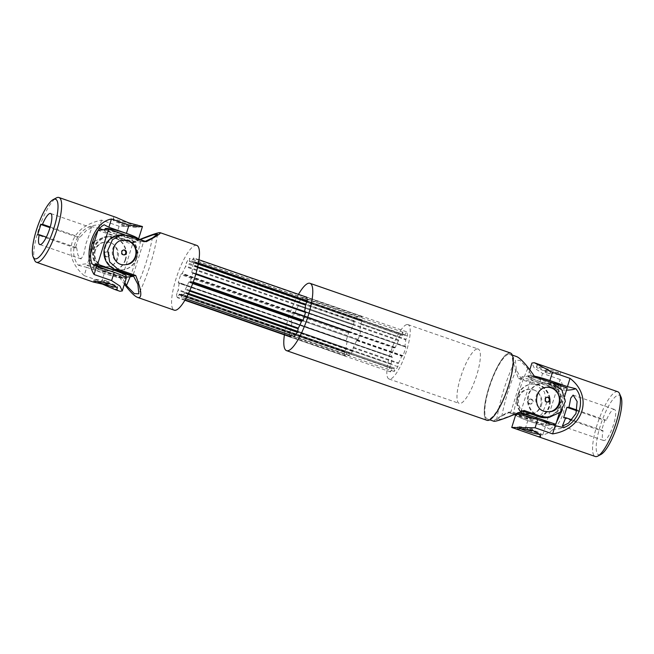<?xml version="1.0" encoding="UTF-8"?>
<svg xmlns="http://www.w3.org/2000/svg" width="654" height="654" viewBox="0 0 654 654"><rect width="100%" height="100%" fill="white"/><g stroke="black" fill="none" stroke-linecap="round" stroke-linejoin="round"><path stroke-width="0.49" stroke-dasharray="3.27 2.45" d="M99.637 228.598L90.644 226.317A210.122 24.517 17.4 0 1 104.19 224.788M90.644 226.317C75.3 231.606 68.302 253.621 78.431 265.303A210.122 24.517 17.4 0 1 91.969 263.783M46.32 237.157L76.6 247.678A218.853 25.531 17.4 0 0 75.423 248.021L78.684 237.623L50.015 227.666M76.6 247.678L77.99 255.224L81.063 258.91L83.687 254.676L86.083 243.247L91.862 227.821L86.859 229.987L79.862 237.288A218.853 25.531 -162.6 0 0 78.684 237.623M34.678 260.39A34.286 8.698 109.2 0 1 38.185 230.96A34.286 8.698 109.2 0 1 56.399 197.892M75.423 248.021L37.621 234.884M106.013 281.097L109.055 281.76L104.346 280.288L106.013 281.097M50.211 226.979L79.862 237.288M97.61 281.768A12.344 1.439 17.4 0 1 94.209 279.61A12.344 1.439 17.4 0 1 106.414 281.923A12.344 1.439 17.4 0 1 117.761 286.983A12.344 1.439 17.4 0 1 117.262 287.212A12.344 1.439 17.4 0 1 115.742 287.155M78.431 265.303L86.761 267.363L84.17 275.62C72.847 265.769 68.793 254.798 72.014 242.716C76.281 230.895 86.132 223.366 101.566 220.112L119.102 226.21L142.449 226.529M84.17 275.62L101.713 281.719L119.944 291.292M137.234 224.714L137.266 224.747C137.332 226.995 111.196 222.736 113.714 217.365L115.987 217.332M123.328 225.867L126.361 226.529L121.652 225.05L123.328 225.867M135.999 227.437A12.344 1.439 17.4 0 1 122.78 224.404A12.344 1.439 17.4 0 1 112.946 219.826A12.344 1.439 17.4 0 1 128.143 223.128A12.344 1.439 17.4 0 1 136.498 227.208A12.344 1.439 17.4 0 1 135.999 227.437M125.404 223.439L127.08 224.248L124.039 223.594L122.363 222.777L125.404 223.439M86.761 267.363L104.297 273.454A17.83 2.076 -162.6 0 0 126.255 278.228M138.419 238.947A17.83 2.076 17.4 0 1 138.476 239.241A17.83 2.076 17.4 0 1 116.518 234.467L103.062 229.791M101.566 220.112L98.975 228.369M97.863 230.764L97.986 230.363L133.064 242.56L122.069 277.648L86.99 265.45L90.644 253.777M125.691 259.45A17.143 16.456 -96.4 0 1 111.948 271.042A17.143 16.456 -96.4 0 1 93.669 255.845A17.143 16.456 -96.4 0 1 108.106 236.969A17.143 16.456 -96.4 0 1 125.691 259.45M86.99 265.45L93.71 264.698M122.069 277.648L125.854 277.222M126.214 276.078A17.143 2.003 17.4 0 1 109.259 272.857A17.143 2.003 17.4 0 1 93.497 265.826A17.143 2.003 17.4 0 1 95.222 265.491M124.571 234.704L143.725 241.359L132.975 275.636M133.064 242.56L143.725 241.359M116.093 236.396A17.143 2.003 -162.6 0 0 137.209 240.983A17.143 2.003 -162.6 0 0 125.609 235.326A17.143 2.003 -162.6 0 0 104.493 230.731A17.143 2.003 -162.6 0 0 116.093 236.396M125.306 259.491A17.143 16.456 -96.4 0 1 111.564 271.083A17.143 16.456 -96.4 0 1 93.293 255.894A17.143 16.456 -96.4 0 1 107.73 237.018A17.143 16.456 -96.4 0 1 125.306 259.491M136.343 258.248A17.143 16.456 -96.4 0 1 122.6 269.84A17.143 16.456 -96.4 0 1 104.329 254.651A17.143 16.456 -96.4 0 1 118.766 235.775A17.143 16.456 -96.4 0 1 136.343 258.248M136.727 258.207A17.143 16.456 -96.4 0 1 122.977 269.8A17.143 16.456 -96.4 0 1 104.705 254.602A17.143 16.456 -96.4 0 1 119.142 235.726A17.143 16.456 -96.4 0 1 136.727 258.207M114 272.366A17.143 2.003 17.4 0 1 125.601 278.024A17.143 2.003 17.4 0 1 108.646 274.811A17.143 2.003 17.4 0 1 92.884 267.772A17.143 2.003 17.4 0 1 114 272.366M137.741 238.71A17.143 2.003 17.4 0 1 137.822 239.037A17.143 2.003 17.4 0 1 120.867 235.816A17.143 2.003 17.4 0 1 105.106 228.786M95.329 250.474A12.344 11.854 83.6 0 0 102.94 266.088A12.344 11.854 83.6 0 0 107.984 266.652A12.344 11.854 83.6 0 0 118.382 253.065A12.344 11.854 83.6 0 0 105.22 242.127A12.344 11.854 83.6 0 0 95.329 250.474M107.338 252.052A2.469 2.371 83.6 0 0 104.239 254.128A2.469 2.371 83.6 0 0 106.88 256.842A2.469 2.371 83.6 0 0 107.338 252.052M196.772 245.405A34.286 8.698 -70.8 0 0 177.299 274.933A34.286 8.698 -70.8 0 0 174.266 310.176M197.68 266.889L192.922 265.23L194.426 261.6A21.942 5.567 -70.8 0 0 193.674 257.929L191.81 261.216L359.7 319.569A17.83 4.521 -70.8 0 0 359.259 319.307A17.83 4.521 -70.8 0 0 357.452 319.814L189.554 261.461A17.83 4.521 -70.8 0 1 191.369 260.954L359.259 319.307M349.465 352.702L181.534 294.104L349.424 352.457L349.261 355.555A21.942 5.567 -70.8 0 0 352.457 351.443L353.405 347.274A17.83 4.521 -70.8 0 0 356.602 340.53L358.171 339.361A21.942 5.567 -70.8 0 0 360.607 331.578L360.624 330.94L359.684 330.695A17.83 4.521 -70.8 0 0 360.64 324.196L362.324 319.953A21.942 5.567 -70.8 0 0 361.564 316.283L359.7 319.569L191.81 261.216M191.794 261.208A17.83 4.521 -70.8 0 0 191.369 260.954M347.135 352.727L179.229 294.365A17.83 4.521 -70.8 0 0 179.662 294.627L347.56 352.98A17.83 4.521 -70.8 0 1 347.135 352.727L345.255 356.005A21.942 5.567 -70.8 0 1 344.503 352.334L346.179 348.091A17.83 4.521 -70.8 0 1 347.135 341.592L346.195 341.347L346.211 340.709A21.942 5.567 -70.8 0 1 348.647 332.927L350.217 331.758A17.83 4.521 -70.8 0 1 353.413 325.013L354.37 320.852A21.942 5.567 -70.8 0 1 357.558 316.732L357.362 319.585L189.554 261.461M189.464 261.232L189.668 258.379A21.942 5.567 -70.8 0 0 186.472 262.499L185.523 266.66A17.83 4.521 -70.8 0 0 182.327 273.405L180.757 274.574A21.942 5.567 -70.8 0 0 178.321 282.356L178.305 282.994L347.127 341.241L179.212 282.888M347.135 341.592L179.229 282.888M179.245 283.239A17.83 4.521 -70.8 0 0 178.289 289.738L176.605 293.981A21.942 5.567 -70.8 0 0 177.365 297.652L179.229 294.365L347.119 352.719M179.662 294.627A17.83 4.521 -70.8 0 0 181.477 294.12L181.534 294.104M181.567 294.349L181.371 297.202A21.942 5.567 -70.8 0 0 184.559 293.09L185.515 288.921A17.83 4.521 -70.8 0 0 188.712 282.176L190.281 281.007A21.942 5.567 -70.8 0 0 192.717 273.225L192.734 272.587L359.7 331.047L191.818 272.693M359.684 330.695L191.802 272.693M191.794 272.342A17.83 4.521 -70.8 0 0 192.75 265.843L192.922 265.23M361.564 316.283L306.44 297.12M198.971 259.769L193.674 257.929M361.229 316.552L193.339 258.199M349.424 352.457L181.477 294.12M347.56 352.98A17.83 4.521 -70.8 0 0 349.375 352.473M362.324 319.953L307.192 300.791M198.456 262.998L194.426 261.6M130.113 276.74A210.122 201.767 83.6 0 0 140.839 239.789M137.863 284.245A210.122 201.767 83.6 0 0 152.357 237.999M139.842 239.438L130.064 243.525L112.521 237.427L104.975 236.634L107.648 236.331A17.83 17.118 -96.4 0 1 114.941 237.157L132.484 243.247L130.064 243.525M132.484 243.247L140.275 239.593M145.262 241.326L143.896 241.964L126.353 235.865A17.83 17.118 83.6 0 0 119.069 235.048M146.316 241.694L143.896 241.964M124.881 282.618L121.889 277.043L104.354 270.944A17.83 17.118 -96.4 0 1 92.606 252.133A17.83 17.118 -96.4 0 1 107.648 236.331M122.846 240.141A12.344 11.854 83.6 0 0 122.723 240.157A12.344 11.854 83.6 0 0 112.831 248.504A12.344 11.854 83.6 0 0 125.486 264.682A12.344 11.854 83.6 0 0 125.609 264.674M121.889 277.043L119.478 277.312L101.934 271.214L94.871 266.889L90.138 260.104L88.903 252.027L91.797 244.285M94.593 241.195L104.975 236.634M119.478 277.312L124.383 284.212M102.817 266.104C90.53 262.802 91.83 242.863 104.983 242.152C120.549 239.658 121.669 265.916 107.747 266.685L102.817 266.104M106.537 256.654A2.469 2.371 -96.4 0 1 106.994 251.864A2.469 2.371 -96.4 0 1 109.627 254.054A2.469 2.371 -96.4 0 1 106.537 256.654M124.047 254.888A2.469 2.371 -96.4 0 1 121.08 252.231A2.469 2.371 -96.4 0 1 123.5 250.032M357.746 316.945L189.856 258.592M357.558 316.732L189.668 258.379M354.37 320.852L186.472 262.499M354.018 321.752L186.12 263.399M349.048 332.248L181.158 273.895M348.647 332.927L180.757 274.574M346.211 340.709L178.321 282.356M346.195 341.347L178.305 282.994M344.707 351.451L176.817 293.098M344.503 352.334L176.605 293.981M345.255 356.005L290.302 336.908M184.894 300.268L177.365 297.652M345.59 355.735L290.466 336.573M185.082 299.949L177.7 297.382M349.072 355.343L181.183 296.99M349.261 355.555L294.128 336.393M185.777 298.731L181.371 297.202M352.457 351.443L297.325 332.281M188.09 294.308L184.559 293.09M352.808 350.536L297.676 331.374M188.507 293.433L184.91 292.183M357.771 340.039L302.647 320.877M192.979 282.765L189.881 281.686M358.171 339.361L303.039 320.207M193.241 282.038L190.281 281.007M360.607 331.578L305.483 312.416M195.767 274.288L192.717 273.225M360.624 330.94L305.631 311.827M195.938 273.707L192.734 272.587M362.112 320.844L306.979 301.682M198.293 263.905L194.222 262.491M541.365 405.496A12.344 11.854 83.6 0 0 533.754 389.882A12.344 11.854 83.6 0 0 528.71 389.318A12.344 11.854 83.6 0 0 518.311 402.905A12.344 11.854 83.6 0 0 531.473 413.843A12.344 11.854 83.6 0 0 541.365 405.496M529.356 403.919A2.469 2.371 83.6 0 0 532.454 401.842A2.469 2.371 83.6 0 0 529.814 399.128A2.469 2.371 83.6 0 0 529.356 403.919M546.548 417.669A17.83 17.118 83.6 0 0 561.598 401.867A17.83 17.118 83.6 0 0 549.842 383.056L532.307 376.957L527.753 368.472L519.93 360.395L515.344 360.199L516.333 369.755L520.886 378.249L518.475 378.519C513.071 364.662 511.984 357.272 515.197 356.348L516.513 356.544M508.935 354.166A34.286 8.698 109.2 0 1 510.006 354.28A34.286 8.698 109.2 0 1 506.964 389.514A34.286 8.698 109.2 0 1 487.492 419.042A34.286 8.698 109.2 0 1 489.871 385.762A34.286 8.698 109.2 0 1 508.935 354.166M518.475 378.519L536.01 384.617L544.504 391.999L546.433 403.543L541.725 414.334L532.454 419.255L525.424 418.405L507.88 412.306C497.653 417.693 493.026 420.694 494.007 421.307M533.631 389.898C545.232 393.275 542.477 413.377 531.236 413.868C516.407 416.287 512.017 390.397 528.473 389.343L533.631 389.898M402.553 335.494L302.32 300.652A17.83 4.521 109.2 0 1 304.135 300.145L404.368 334.987A17.83 4.521 109.2 0 0 402.553 335.494L402.921 332.183A21.942 5.567 109.2 0 0 399.185 336.99L398.515 340.693A17.83 4.521 109.2 0 0 395.327 347.438L394.002 347.944A21.942 5.567 109.2 0 0 391.149 357.043L392.245 357.272A17.83 4.521 109.2 0 0 391.288 363.771L389.596 367.581A21.942 5.567 109.2 0 0 390.479 371.873L392.228 368.398L292.003 333.565A17.83 4.521 109.2 0 0 292.428 333.826L392.662 368.66A17.83 4.521 109.2 0 1 392.237 368.406L292.003 333.565M394.476 368.153L294.243 333.311L394.476 368.153A17.83 4.521 109.2 0 1 392.662 368.66M394.534 368.137L294.333 333.54L293.924 336.32M404.818 346.726L304.568 311.884L404.818 346.726L405.881 346.604A21.942 5.567 109.2 0 1 403.027 355.702L401.703 356.209A17.83 4.521 109.2 0 1 398.515 362.954L397.845 366.657A21.942 5.567 109.2 0 1 394.117 371.464L394.566 368.382M404.801 346.718L304.551 311.533A17.83 4.521 109.2 0 0 304.568 311.459M404.368 334.987A17.83 4.521 109.2 0 1 404.793 335.24L406.551 331.774A21.942 5.567 109.2 0 1 407.434 336.058L405.742 339.876A17.83 4.521 109.2 0 1 404.785 346.375M407.066 324.531A28.801 7.308 109.2 0 1 407.973 324.621A28.801 7.308 109.2 0 1 405.415 354.223A28.801 7.308 109.2 0 1 389.065 379.026A28.801 7.308 109.2 0 1 391.059 351.067A28.801 7.308 109.2 0 1 407.066 324.531M294.243 333.311A17.83 4.521 109.2 0 1 292.428 333.826M391.991 368.668L291.995 333.556M516.333 369.755A210.122 201.767 83.6 0 0 501.839 416.001L496.656 419.745L501.266 419.124L513.259 414.718L521.712 410.753L522.693 411.088M527.753 368.472A210.122 201.767 83.6 0 0 513.259 414.718M520.886 378.249L538.43 384.339A17.83 17.118 -96.4 0 1 550.178 403.158A17.83 17.118 -96.4 0 1 535.127 418.952A17.83 17.118 -96.4 0 1 527.843 418.135L510.3 412.036L507.88 412.306M510.3 412.036L501.839 416.001M524.132 410.475L521.712 410.753M284.416 334.864A35.651 9.042 109.2 0 1 298.494 294.357M290.123 336.843A21.942 5.567 109.2 0 1 289.362 332.747L291.055 328.929A17.83 4.521 109.2 0 1 292.011 322.438L392.228 356.921M392.212 356.921L291.995 322.087M291.978 322.079L290.916 322.201A21.942 5.567 109.2 0 1 293.769 313.103L295.093 312.604A17.83 4.521 109.2 0 1 298.281 305.851L298.952 302.148A21.942 5.567 109.2 0 1 302.688 297.341L302.262 300.668L402.496 335.51M304.135 300.145A17.83 4.521 109.2 0 1 304.56 300.399L404.801 335.249L304.56 300.399L306.26 297.063M304.584 311.884L305.492 311.786M291.758 333.834L291.055 335.322M534.719 376.688L532.307 376.957M509.253 353.127A35.381 8.976 109.2 0 1 510.365 353.242A35.381 8.976 109.2 0 1 507.226 389.604A35.381 8.976 109.2 0 1 487.132 420.081A35.381 8.976 109.2 0 1 489.584 385.737A35.381 8.976 109.2 0 1 509.253 353.127M509.221 353.119A35.381 8.976 109.2 0 1 510.324 353.225A35.381 8.976 109.2 0 1 507.193 389.596A35.381 8.976 109.2 0 1 487.099 420.064A35.381 8.976 109.2 0 1 489.544 385.721A35.381 8.976 109.2 0 1 509.221 353.119M546.343 387.332A12.344 11.854 83.6 0 0 546.213 387.348A12.344 11.854 83.6 0 0 535.798 398.278A12.344 11.854 83.6 0 0 543.932 411.309A12.344 11.854 83.6 0 0 548.976 411.873A12.344 11.854 83.6 0 0 549.09 411.857M531.489 399.169A2.469 2.371 -96.4 0 1 531.032 403.959A2.469 2.371 -96.4 0 1 528.399 401.769A2.469 2.371 -96.4 0 1 531.489 399.169M547.537 402.071A2.469 2.371 -96.4 0 1 544.578 399.946A2.469 2.371 -96.4 0 1 546.989 397.215M477.232 348.917A28.801 7.308 109.2 0 1 478.131 349.007A28.801 7.308 109.2 0 1 475.581 378.609A28.801 7.308 109.2 0 1 459.222 403.412A28.801 7.308 109.2 0 1 461.217 375.461A28.801 7.308 109.2 0 1 477.232 348.917M394.117 371.464L293.875 336.622M397.845 366.657L297.611 331.815M403.027 355.702L302.794 320.861M405.881 346.604L305.647 311.77M407.434 336.058L307.2 301.224M406.551 331.774L306.317 296.932M402.921 332.183L302.688 297.341M399.185 336.99L298.952 302.148M394.002 347.944L293.769 313.103M391.149 357.043L290.916 322.201M389.596 367.581L289.362 332.747M390.479 371.873L290.245 337.039M487.009 420.326A35.651 9.042 109.2 0 1 489.478 385.721A35.651 9.042 109.2 0 1 509.303 352.858A35.651 9.042 109.2 0 1 510.414 352.972M567.222 387.92L556.946 389.073L521.867 376.884L532.143 375.723L534.661 376.606M560.208 387.847A17.143 2.003 17.4 0 1 541.847 383.628A17.143 2.003 17.4 0 1 528.187 377.276A17.143 2.003 17.4 0 1 545.142 380.489A17.143 2.003 17.4 0 1 560.903 387.528A17.143 2.003 17.4 0 1 560.208 387.847M556.946 389.073L545.542 425.468L515.63 415.069M514.265 414.595L510.463 413.271L520.102 412.183M521.867 376.884L510.463 413.271M528.612 417.416A17.143 16.456 83.6 0 0 535.626 418.208A17.143 16.456 83.6 0 0 550.063 399.332A17.143 16.456 83.6 0 0 531.784 384.143A17.143 16.456 83.6 0 0 517.314 399.332A17.143 16.456 83.6 0 0 528.612 417.416M532.143 375.723L520.805 411.889M564.737 395.85L559.358 413.026M549.074 383.767A17.143 16.456 -96.4 0 1 560.372 401.858A17.143 16.456 -96.4 0 1 545.902 417.048A17.143 16.456 -96.4 0 1 538.888 416.263A17.143 16.456 -96.4 0 1 527.59 398.172A17.143 16.456 -96.4 0 1 542.06 382.982A17.143 16.456 -96.4 0 1 549.074 383.767M561.157 385.811A17.143 2.003 17.4 0 1 561.312 386.228A17.143 2.003 17.4 0 1 560.617 386.547A17.143 2.003 17.4 0 1 542.256 382.337A17.143 2.003 17.4 0 1 528.596 375.976A17.143 2.003 17.4 0 1 534.424 376.246M549.434 423.62A17.143 2.003 17.4 0 1 549.499 423.915A17.143 2.003 17.4 0 1 548.804 424.233A17.143 2.003 17.4 0 1 530.443 420.023A17.143 2.003 17.4 0 1 516.783 413.663M548.395 425.533A17.143 2.003 17.4 0 1 530.034 421.323A17.143 2.003 17.4 0 1 516.374 414.963A17.143 2.003 17.4 0 1 533.329 418.184A17.143 2.003 17.4 0 1 549.09 425.214A17.143 2.003 17.4 0 1 548.395 425.533M552.499 424.683L545.542 425.468M528.048 417.481A17.143 16.456 83.6 0 0 535.054 418.274A17.143 16.456 83.6 0 0 549.491 399.398A17.143 16.456 83.6 0 0 531.22 384.2A17.143 16.456 83.6 0 0 516.75 399.398A17.143 16.456 83.6 0 0 528.048 417.481M539.46 416.197A17.143 16.456 83.6 0 0 546.466 416.982A17.143 16.456 83.6 0 0 560.903 398.106A17.143 16.456 83.6 0 0 542.632 382.917A17.143 16.456 83.6 0 0 528.162 398.106A17.143 16.456 83.6 0 0 539.46 416.197M515.72 414.759A17.83 2.076 -162.6 0 0 527.786 420.645L545.33 426.743L550.006 429.212A210.122 24.517 -162.6 0 0 563.552 427.683M550.006 429.212L554.559 425.402M562.399 409.715L562.227 390.217A210.122 24.517 -162.6 0 0 566.511 390.185M620.981 396.921A31.539 8.003 -70.8 0 0 600.258 425.967A31.539 8.003 -70.8 0 0 600.993 454.416M617.752 391.73A34.286 8.698 -70.8 0 0 596.988 425.182A34.286 8.698 -70.8 0 0 595.246 456.492M576.918 410.794L604.697 420.448L601.443 430.847L603.07 430.667A16.456 4.177 -70.8 0 0 603.601 440.526A16.456 4.177 -70.8 0 0 612.953 426.351A16.456 4.177 -70.8 0 0 614.408 409.437A16.456 4.177 -70.8 0 0 606.332 420.269L604.697 420.448M606.332 420.269L577.09 410.107M563.642 417.71L601.443 430.847M546.809 373.058L545.142 372.24L549.851 373.712L546.809 373.058M603.07 430.667L572.005 419.868M548.894 370.63L545.853 369.968L550.562 371.439L548.894 370.63M544.782 371.088A12.344 1.439 -162.6 0 0 559.987 374.39A12.344 1.439 -162.6 0 0 550.153 369.812A12.344 1.439 -162.6 0 0 536.934 366.788A12.344 1.439 -162.6 0 0 536.435 367.017A12.344 1.439 -162.6 0 0 544.782 371.088M539.476 364.523L537.204 364.548C537.04 366.256 539.615 368.3 544.921 370.671C553.856 372.355 559.129 372.772 560.756 371.93L560.723 371.905M562.227 390.217L557.543 387.757L560.135 379.5C565.604 390.005 566.609 401.319 563.159 413.426C559.121 425.223 552.311 432.408 542.738 435L525.203 428.901L515.663 427.185L511.739 427.463M560.135 379.5L542.591 373.401L534.236 367.94L531.923 363.06M529.503 428.288L527.835 427.471L532.544 428.95L529.503 428.288M539.231 434.346A12.344 1.439 -162.6 0 0 541.25 434.174A12.344 1.439 -162.6 0 0 532.904 430.103A12.344 1.439 -162.6 0 0 518.197 426.563A12.344 1.439 -162.6 0 0 517.698 426.792A12.344 1.439 -162.6 0 0 521.099 428.959M557.543 387.757L540.008 381.658A17.83 2.076 17.4 0 1 527.942 375.772A17.83 2.076 17.4 0 1 534.334 376.124M542.738 435L545.33 426.743M104.297 273.454L101.713 281.719M119.102 226.21L116.518 234.467M128.773 235.595L126.353 235.865M114.941 237.157L112.521 237.427M104.354 270.944L101.934 271.214M359.929 319.299L192.039 260.946M353.626 324.392L185.736 266.039M353.413 325.013L185.523 266.66M350.217 331.758L182.327 273.405M349.955 332.142L182.065 273.789M346.179 348.091L178.289 289.738M346.007 348.705L178.117 290.351M346.89 352.997L179 294.643M353.193 347.895L398.302 363.575M189.619 291.038L185.303 289.542M353.405 347.274L398.515 362.954M189.889 290.441L185.515 288.921M356.602 340.53L401.703 356.209M192.685 283.558L188.712 282.176M356.863 340.145L401.965 355.825M192.84 283.133L188.973 281.792M360.64 324.196L405.742 339.876M197.541 267.511L192.75 265.843M360.812 323.583L405.913 339.262M527.843 418.135L525.424 418.405M538.43 384.339L536.01 384.617M552.262 382.786L549.842 383.056M405.039 334.971L304.805 300.137M402.463 335.265L302.23 300.423M398.736 340.072L298.494 305.238M398.515 340.693L298.281 305.851M395.327 347.438L295.093 312.604M395.065 347.822L294.831 312.988M392.245 357.272L292.011 322.438M391.288 363.771L291.055 328.929M391.117 364.384L290.883 329.542M540.008 381.658L542.591 373.401M525.203 428.901L527.786 420.645M108.343 284.032L109.055 281.76M103.634 282.561L104.346 280.288M116.992 289.452L117.761 286.983M93.44 282.07L94.209 279.61M91.862 227.821L50.595 213.474M81.063 258.91L39.788 244.563M113.714 217.365L112.946 219.826M137.266 224.747L136.498 227.208M126.361 226.529L127.08 224.248M121.652 225.05L122.363 222.777M104.853 229.587L104.493 230.731M137.822 239.037L137.209 240.983M93.497 265.826L92.884 267.772M125.772 277.484L125.601 278.024M157.54 234.255C154.074 255.052 147.845 274.901 138.852 293.801M106.88 256.842L107.542 256.769M106.324 251.937L106.994 251.864M123.72 254.946L124.383 254.872M123.165 250.041L123.827 249.967M189.496 261.477L357.395 319.831M512.311 355.081L510.006 354.28M489.805 419.843L487.492 419.042M496.656 419.745C500.122 398.948 506.351 379.099 515.344 360.199M532.454 419.255L535.127 418.952M530.369 404.033L531.032 403.959M529.814 399.128L530.484 399.054M547.202 402.136L547.872 402.063M546.654 397.231L547.316 397.158M389.065 379.026L459.222 403.412M407.973 324.621L478.131 349.007M528.596 375.976L528.187 377.276M561.312 386.228L560.903 387.528M516.546 414.415L516.374 414.963M549.499 423.915L549.09 425.214M542.632 382.917L542.06 382.982M546.466 416.982L545.902 417.048M531.784 384.143L531.22 384.2M535.626 418.208L535.054 418.274M545.853 369.968L545.142 372.24M550.562 371.439L549.851 373.712M537.204 364.548L536.435 367.017M560.756 371.93L559.987 374.39M562.334 426.179L603.601 440.526M573.133 395.09L614.408 409.437M540.482 436.635L541.25 434.174M516.93 429.253L517.698 426.792M527.835 427.471L527.124 429.752M532.544 428.95L531.833 431.223M529.814 369.788L527.942 375.772"/><path stroke-width="0.98" d="M138.55 238.996L142.458 226.537L138.534 226.815L129.002 225.099L111.458 219C92.525 222.319 82.281 255.003 94.062 274.5L111.605 280.599L119.968 286.06L122.273 290.94L126.255 278.228A17.83 2.076 -162.6 0 0 114.188 272.342L96.653 266.243L91.969 263.783C87.464 251.594 94.323 229.529 104.19 224.788L108.866 227.257L126.41 233.355A17.83 2.076 17.4 0 1 138.419 238.947M36.436 230.004A31.539 8.003 109.2 0 1 53.203 199.584A31.539 8.003 109.2 0 1 52.745 231.647A31.539 8.003 109.2 0 1 33.215 257.079A31.539 8.003 109.2 0 1 36.436 230.004M53.203 199.584L56.399 197.892A34.286 8.698 109.2 0 1 58.95 197.508A34.286 8.698 109.2 0 1 55.909 232.742A34.286 8.698 109.2 0 1 36.444 262.27A34.286 8.698 109.2 0 1 34.678 260.39L33.215 257.079M39.256 234.704L37.621 234.884L40.883 224.486L42.518 224.306A16.456 4.177 109.2 0 1 50.595 213.474A16.456 4.177 109.2 0 1 49.132 230.388A16.456 4.177 109.2 0 1 39.788 244.563A16.456 4.177 109.2 0 1 39.256 234.704L46.32 237.157M50.015 227.666L40.883 224.486M42.518 224.306L50.211 226.979M106.676 283.223L108.343 284.032L103.634 282.561L106.676 283.223M115.742 287.155A12.344 1.439 17.4 0 1 102.564 283.681A12.344 1.439 17.4 0 1 97.61 281.768M102.433 284.106L93.44 282.07C93.375 279.814 119.51 284.073 116.992 289.452L114.72 289.477L102.433 284.106M122.273 290.94L119.944 291.292L114.72 289.477M58.95 197.508L115.987 217.332L128.282 222.703L142.449 226.529M96.653 266.243L94.062 274.5M111.458 219L108.866 227.257M103.062 229.791L99.637 228.598M90.644 253.777L97.863 230.764M125.854 277.222L132.721 276.446L97.642 264.257L108.638 229.162L124.571 234.704M93.71 264.698L97.642 264.257M95.222 265.491A17.143 2.003 17.4 0 1 114.613 270.413A17.143 2.003 17.4 0 1 126.214 276.078L125.772 277.484M98.174 230.339L108.638 229.162M132.975 275.636L132.721 276.446M104.853 229.587L105.106 228.786A17.143 2.003 17.4 0 1 126.222 233.372A17.143 2.003 17.4 0 1 137.741 238.71M124.383 284.212C130.179 291.872 134.618 296.287 137.683 297.456L174.266 310.176A34.286 8.698 -70.8 0 0 175.337 310.282A34.286 8.698 -70.8 0 0 194.401 278.686A34.286 8.698 -70.8 0 0 196.772 245.405L160.189 232.693C158.538 232.391 151.753 234.639 139.842 239.438M306.44 297.12L198.971 259.769M307.192 300.791L198.456 262.998M160.189 232.693C161.17 233.306 156.543 236.307 146.316 241.694L128.773 235.595L121.742 234.745L119.069 235.048A17.83 17.118 83.6 0 0 104.019 250.842A17.83 17.118 83.6 0 0 115.766 269.661L133.31 275.751L137.863 284.245L138.852 293.801L134.283 293.613L126.443 285.528A210.122 201.767 83.6 0 0 130.113 276.74M140.839 239.789A210.122 201.767 83.6 0 0 140.937 239.282L152.905 234.884L157.54 234.255L152.357 237.999L145.262 241.326M140.275 239.593L140.937 239.282M126.443 285.528L124.881 282.618M125.609 264.674A12.344 11.854 83.6 0 0 135.909 253.687A12.344 11.854 83.6 0 0 127.775 240.721A12.344 11.854 83.6 0 0 122.846 240.141M127.898 240.713C140.177 244.007 138.877 263.946 125.723 264.657C110.158 267.151 109.038 240.893 122.96 240.132L127.898 240.713M91.797 244.285L94.593 241.195M121.742 234.745L112.48 239.658L107.763 250.433L109.692 261.992L118.186 269.383L115.766 269.661M137.683 297.456L139 297.652C142.212 296.728 141.125 289.338 135.73 275.481L118.186 269.383M135.73 275.481L133.31 275.751M124.84 250.081A2.469 2.371 83.6 0 0 121.75 252.158A2.469 2.371 83.6 0 0 124.383 254.872A2.469 2.371 83.6 0 0 124.84 250.081M123.5 250.032A2.469 2.371 -96.4 0 1 124.047 254.888M290.302 336.908L184.894 300.268M290.466 336.573L185.082 299.949M294.128 336.393L185.777 298.731M297.325 332.281L188.09 294.308M297.676 331.374L188.507 293.433M302.647 320.877L192.979 282.765M303.039 320.207L193.241 282.038M305.483 312.416L195.767 274.288M305.631 311.827L195.938 273.707M306.979 301.682L198.293 263.905M489.805 419.843L494.007 421.307C496.558 421.519 506.597 417.914 524.132 410.475L541.676 416.573L549.221 417.366L560.208 412.257L565.342 401.442L561.909 390.046L552.262 382.786L534.719 376.688C526.691 364.957 520.617 358.237 516.513 356.544L512.311 355.081M544.054 411.292C532.454 407.916 535.209 387.814 546.45 387.315C561.279 384.904 565.669 410.794 549.213 411.848L544.054 411.292M522.693 411.088L539.256 416.843A17.83 17.118 83.6 0 0 546.548 417.669L549.221 417.366M298.494 294.357A35.651 9.042 109.2 0 1 308.868 283.19A35.651 9.042 109.2 0 1 309.988 283.305A35.651 9.042 109.2 0 1 306.824 319.953A35.651 9.042 109.2 0 1 286.575 350.658A35.651 9.042 109.2 0 1 284.416 334.864M291.055 335.322L290.245 337.039A21.942 5.567 109.2 0 1 290.123 336.843M306.26 297.063L306.317 296.932A21.942 5.567 109.2 0 1 307.2 301.224L305.68 304.429L197.68 266.889M304.568 311.459A17.83 4.521 109.2 0 0 305.508 305.034L305.68 304.429M305.492 311.786L305.647 311.77A21.942 5.567 109.2 0 1 302.794 320.861L301.731 320.983L192.84 283.133M293.924 336.32L293.875 336.622A21.942 5.567 109.2 0 0 297.611 331.815L298.281 328.12A17.83 4.521 109.2 0 0 301.469 321.367L301.731 320.983M549.09 411.857A12.344 11.854 83.6 0 0 558.868 403.526A12.344 11.854 83.6 0 0 546.343 387.332M546.858 401.948A2.469 2.371 83.6 0 0 549.957 399.872A2.469 2.371 83.6 0 0 547.316 397.158A2.469 2.371 83.6 0 0 546.858 401.948M546.989 397.215A2.469 2.371 -96.4 0 1 547.537 402.071M309.988 283.305L510.414 352.972A35.651 9.042 109.2 0 1 507.259 389.612A35.651 9.042 109.2 0 1 487.009 420.326L286.575 350.658M534.661 376.606L567.222 387.92L564.737 395.85M515.63 415.069L514.265 414.595M520.102 412.183L555.818 424.307L552.499 424.683M559.358 413.026L555.818 424.307M534.424 376.246A17.143 2.003 17.4 0 1 550.807 380.955A17.143 2.003 17.4 0 1 561.157 385.811M516.546 414.415L516.783 413.663A17.143 2.003 17.4 0 1 516.889 413.524M517.208 413.393A17.143 2.003 17.4 0 1 534.236 417.039A17.143 2.003 17.4 0 1 549.434 423.62M554.559 425.402L555.475 424.348M555.573 424.225L562.399 409.715M566.511 390.185A210.122 24.517 -162.6 0 0 575.765 388.697C585.837 400.256 579.019 422.312 563.552 427.683L555.221 425.631L537.678 419.533A17.83 2.076 -162.6 0 0 515.72 414.759L511.747 427.471L535.095 427.79L537.678 419.533M566.904 407.311L563.642 417.71A218.853 25.531 17.4 0 0 565.726 417.685L562.334 426.179L568.481 423.179L575.994 413.492L577.13 401.515L573.133 395.09L570.746 398.147L568.988 407.287A218.853 25.531 -162.6 0 1 566.904 407.311L576.918 410.794M538.209 436.668L540.482 436.635C540.645 434.926 538.07 432.891 532.765 430.52C523.829 428.836 518.557 428.419 516.93 429.253L595.246 456.492A34.286 8.698 -70.8 0 0 597.797 456.108L600.993 454.416A31.539 8.003 -70.8 0 0 616.567 427.61A31.539 8.003 -70.8 0 0 620.981 396.921L619.518 393.61A34.286 8.698 -70.8 0 0 617.752 391.73L534.253 362.708L531.923 363.06L529.814 369.788M597.797 456.108A34.286 8.698 -70.8 0 0 614.719 426.964A34.286 8.698 -70.8 0 0 619.518 393.61M577.09 410.107L568.988 407.287M572.005 419.868L565.726 417.685M535.095 427.79L552.63 433.888C583.531 429.22 593.775 396.537 570.026 378.38L552.483 372.281L534.253 362.708M516.93 429.253L511.747 427.471M521.099 428.959A12.344 1.439 -162.6 0 0 539.231 434.346M530.157 430.406L527.124 429.752L531.833 431.223L530.157 430.406M534.334 376.124A17.83 2.076 17.4 0 1 549.9 380.546L567.443 386.637L570.026 378.38M552.63 433.888L555.221 425.631M567.443 386.637L575.765 388.697M114.188 272.342L111.605 280.599M129.002 225.099L126.41 233.355M298.069 328.733L189.619 291.038M298.281 328.12L189.889 290.441M301.469 321.367L192.685 283.558M305.508 305.034L197.541 267.511M541.676 416.573L539.256 416.843M549.9 380.546L552.483 372.281M93.473 282.095L36.444 262.27"/></g></svg>
